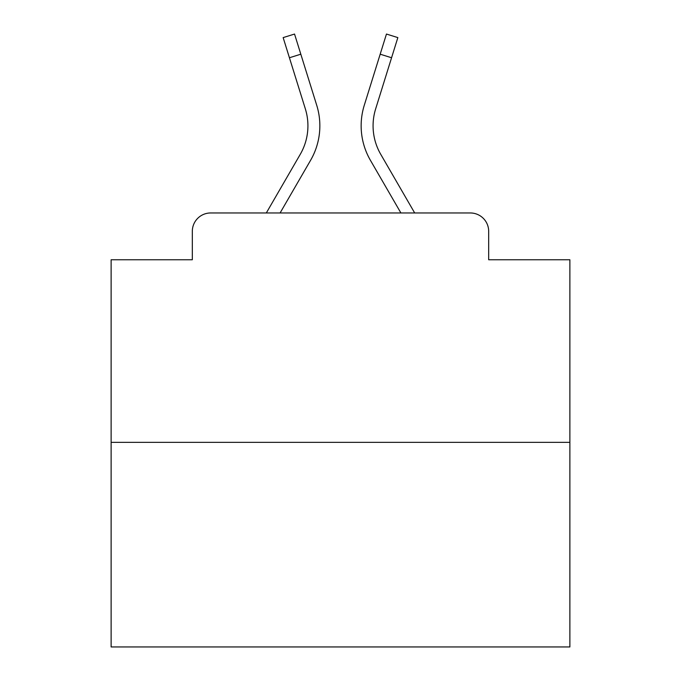 <?xml version="1.0" encoding="UTF-8"?>
<svg xmlns="http://www.w3.org/2000/svg" width="681" height="681" viewBox="0 0 681 681"><rect width="100%" height="100%" fill="white"/><g stroke="black" fill="none" stroke-linecap="round" stroke-linejoin="round"><path stroke-width="1.02" d="M192.323 231.319L192.323 259.759L192.323 231.319A18.353 18.353 0 0 1 210.676 212.966L266.314 212.966L300.27 154.306A56.889 56.889 0 0 0 305.352 108.892L283.151 37.6L294.541 34.05L316.742 105.342A68.815 68.815 0 0 1 310.596 160.282L280.095 212.966M569.878 442.344L111.122 442.344L111.122 646.95L569.878 646.95L569.878 259.759L488.677 259.759L488.677 231.319A18.353 18.353 0 0 0 470.324 212.966L210.676 212.966M111.122 442.344L111.122 259.759L192.323 259.759M380.73 154.306A56.889 56.889 0 0 1 375.648 108.892A56.889 56.889 0 0 0 380.73 154.306A56.889 56.889 0 0 1 375.648 108.892A56.889 56.889 0 0 0 380.73 154.306A56.889 56.889 0 0 1 375.648 108.892A56.889 56.889 0 0 0 380.73 154.306A56.889 56.889 0 0 1 375.648 108.892A56.889 56.889 0 0 0 380.73 154.306A56.889 56.889 0 0 1 375.648 108.892A56.889 56.889 0 0 0 380.73 154.306A56.889 56.889 0 0 1 375.648 108.892A56.889 56.889 0 0 0 380.73 154.306A56.889 56.889 0 0 1 375.648 108.892A56.889 56.889 0 0 0 380.73 154.306A56.889 56.889 0 0 1 375.648 108.892A56.889 56.889 0 0 0 380.73 154.306A56.889 56.889 0 0 1 375.648 108.892A56.889 56.889 0 0 0 380.73 154.306A56.889 56.889 0 0 1 375.648 108.892A56.889 56.889 0 0 0 380.73 154.306A56.889 56.889 0 0 1 375.648 108.892A56.889 56.889 0 0 0 380.73 154.306A56.889 56.889 0 0 1 375.648 108.892A56.889 56.889 0 0 0 380.73 154.306A56.889 56.889 0 0 1 375.648 108.892A56.889 56.889 0 0 0 380.73 154.306A56.889 56.889 0 0 1 375.648 108.892A56.889 56.889 0 0 0 380.73 154.306A56.889 56.889 0 0 1 375.648 108.892A56.889 56.889 0 0 0 380.73 154.306L414.686 212.966L470.324 212.966M488.677 259.759L488.677 231.319M380.185 54.199L364.258 105.342L386.459 34.05L397.849 37.6L391.566 57.749L380.185 54.199L364.258 105.342A68.815 68.815 0 0 0 370.404 160.282L400.905 212.966M300.815 54.199L316.742 105.342L300.815 54.199L316.742 105.342L300.815 54.199L316.742 105.342L300.815 54.199L316.742 105.342L300.815 54.199L316.742 105.342L300.815 54.199L316.742 105.342L300.815 54.199L316.742 105.342L300.815 54.199L316.742 105.342L300.815 54.199L316.742 105.342L300.815 54.199L316.742 105.342L300.815 54.199L316.742 105.342L300.815 54.199L316.742 105.342L300.815 54.199L316.742 105.342L300.815 54.199L316.742 105.342L300.815 54.199L316.742 105.342L300.815 54.199L289.434 57.749M300.27 154.306A56.889 56.889 0 0 0 305.352 108.892A56.889 56.889 0 0 1 300.27 154.306M375.648 108.892L391.566 57.749"/></g></svg>
